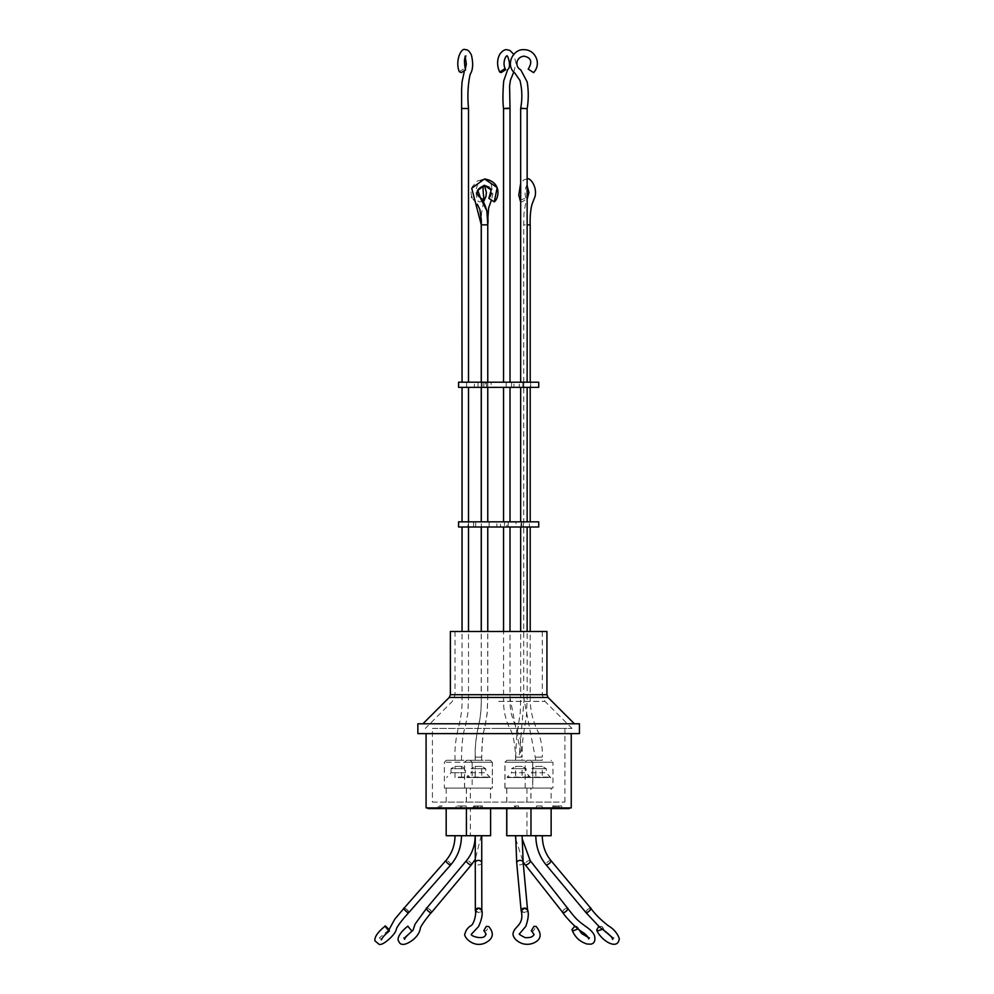 <?xml version="1.0" encoding="UTF-8"?>
<svg xmlns="http://www.w3.org/2000/svg" width="994" height="994" viewBox="0 0 994 994"><rect width="100%" height="100%" fill="white"/><g stroke="black" fill="none" stroke-linecap="round" stroke-linejoin="round"><path stroke-width="0.75" stroke-dasharray="4.97 3.73" d="M521.241 910.715L524.236 912.641L527.677 910.069M531.305 930.757L533.505 930.856L536.139 926.47M518.893 760.298L506.94 760.298L518.893 760.298M519.576 760.298L506.878 760.298L530.759 760.298L532.709 762.236L504.915 762.236L532.709 762.236L532.709 788.093L504.915 788.093L532.709 788.093M504.915 788.093L504.915 762.236L506.853 760.298L518.036 760.298M459.887 760.298L446.418 760.298L470.224 760.298L472.162 762.236L444.368 762.236L472.162 762.236L472.162 788.093L458.259 788.093L472.162 788.093M444.368 788.093L458.259 788.093L444.368 788.093L444.368 762.236L446.306 760.298L456.631 760.298M478.499 760.298L466.546 760.298L478.499 760.298M490.054 760.298L466.782 760.298L490.377 760.298L492.316 762.236L464.521 762.236L492.316 762.236L492.316 788.093L464.521 788.093L492.316 788.093M539.282 760.298L527.093 760.298L539.282 760.298M571.239 733.609L426.078 733.609L571.239 733.609M417.865 723.781L579.44 723.781M579.44 733.609L417.865 733.609M569.164 807.923L428.141 807.923L569.164 807.923M506.803 808.569L530.982 808.569L506.803 808.569M551.136 835.718L506.803 835.718L530.895 835.718L530.895 808.569L506.716 808.569L530.895 808.569M490.589 835.718L466.422 835.718L470.348 835.718L470.348 808.569L446.182 808.569L470.348 808.569M466.422 808.569L490.589 808.569L466.422 808.569M490.502 835.718L466.335 835.718L490.502 835.718L490.502 808.569L466.335 808.569L490.502 808.569M466.335 835.718L466.335 808.569M526.957 808.569L551.136 808.569L526.957 808.569L526.957 835.718M450.381 631.488L546.936 631.488M521.44 835.718L516.172 835.718L522.036 835.718L522.136 838.65M526.05 908.367A3.231 2.236 -5.3 0 1 527.578 910.057A3.231 2.236 -5.3 0 1 524.36 912.591A3.231 2.236 -5.3 0 1 521.291 911.2M480.152 908.392A3.231 2.249 -0.1 0 1 481.804 910.355A3.231 2.249 -0.1 0 1 478.574 912.604A3.231 2.249 -0.1 0 1 475.443 910.914M498.653 728.44L572.01 728.44L498.653 728.44M432.415 802.108L564.903 802.108L432.415 802.108L432.415 728.44L564.903 728.44L432.415 728.44M564.903 802.108L564.903 728.44M530.982 802.108L506.803 802.108L530.982 802.108L530.982 788.093L506.803 788.093L530.982 788.093M506.803 802.108L506.803 788.093M530.895 802.108L506.716 802.108L530.895 802.108L530.895 788.093L506.716 788.093L530.895 788.093M506.716 802.108L506.716 788.093M470.348 802.108L446.182 802.108L470.348 802.108L470.348 788.093L446.182 788.093L470.348 788.093M446.182 802.108L446.182 788.093M490.589 802.108L466.422 802.108L490.589 802.108L490.589 788.093L466.422 788.093L490.589 788.093M466.422 802.108L466.422 788.093M490.502 802.108L466.335 802.108L490.502 802.108L490.502 788.093L466.335 788.093L490.502 788.093M466.335 802.108L466.335 788.093M551.136 802.108L526.957 802.108L551.136 802.108L551.136 788.093L526.957 788.093L551.136 788.093M526.957 802.108L526.957 788.093M532.784 788.093L505.002 788.093L532.784 788.093L532.784 762.236L505.002 762.236L532.784 762.236L530.846 760.298M505.002 788.093L505.002 762.236L506.94 760.298M492.403 788.093L464.608 788.093L492.403 788.093L492.403 762.236L464.608 762.236L492.403 762.236L490.452 760.298M464.608 788.093L464.608 762.236L466.546 760.298M464.521 788.093L464.521 762.236L466.782 760.298M552.937 788.093L525.155 788.093L552.937 788.093L552.937 762.236L525.155 762.236L552.937 762.236L550.999 760.298M525.155 788.093L525.155 762.236L527.093 760.298M522.123 760.298L515.662 760.298L522.123 760.298L522.123 757.142L515.662 757.13L522.123 757.142C522.136 744.953 522.981 735.051 524.683 727.446L526.534 714.761L527.143 697.813L527.143 631.488M515.662 760.298L515.662 757.13L521.838 757.13L515.948 757.13M522.036 760.298L515.575 760.298L522.036 760.298L522.036 757.13L515.575 757.155L522.036 757.08L520.396 739.35L513.525 720.6C511.264 713.642 510.133 712.984 510.009 697.788L510.009 631.488M515.575 760.298L515.575 757.155C515.029 743.177 512.991 733.41 509.45 727.869C505.536 719.246 503.585 710.71 503.598 702.236L503.548 697.825L510.009 697.788L521.44 757.08L518.495 757.13L522.036 757.13M458.259 760.298L461.489 760.298L458.259 760.298M481.73 760.298L475.269 760.298L481.73 760.298L481.73 757.142L475.269 757.13L481.73 757.142C482.003 742.978 483.034 733.1 484.811 727.496L487.222 713.158L487.768 697.813L487.768 631.488M475.269 760.298L475.269 757.13L481.307 757.13L475.704 757.13M478.412 760.298L475.182 760.298L478.412 760.298M481.208 757.13L475.182 757.13L481.22 757.155M542.277 760.298L535.816 760.298L542.277 760.298L542.277 757.13L535.816 757.155L542.277 757.08C542.836 749.961 541.581 741.797 538.512 732.566C532.846 721.594 530.075 710.002 530.2 697.788L530.2 631.488M535.816 760.298L523.726 697.825L526.969 697.8L523.726 697.8L523.726 527.006L515.961 527.006L521.042 527.006L521.042 521.838L515.961 521.838L515.961 527.006M515.662 757.105L516.594 737.337L520.26 712.474L520.67 697.8L526.845 697.8L520.67 697.8L520.67 631.488M475.269 757.105C474.933 747.351 476.126 736.405 478.872 724.253C481.407 713.779 481.344 701.739 481.295 697.788L487.296 697.8L481.295 697.788L481.295 631.488M487.271 697.825L481.668 697.788L487.271 697.8M515.961 521.838L523.714 521.838L523.13 527.006L527.143 527.006L521.042 527.006M521.042 521.838L523.13 521.838M527.143 387.374L520.67 387.374L527.143 387.374M510.009 527.006L506.915 527.006L506.915 521.838L510.009 521.838L503.548 521.838L504.443 521.838L504.443 527.006L503.548 527.006L510.009 527.006M510.009 387.374L503.548 387.374L510.009 387.374M509.413 697.788L503.548 697.8L503.548 631.488M465.279 527.006L468.012 527.006L468.012 521.838L465.279 521.838L468.385 521.838L468.385 527.006L462.048 527.006L465.279 527.006M465.279 387.374L462.048 387.374L465.279 387.374M487.768 527.006L481.295 527.006L487.768 527.006M484.476 527.006L481.245 527.006L484.476 527.006M530.2 527.006L523.726 527.006L530.2 527.006M523.726 387.374L523.788 382.205L522.919 382.205L530.672 382.205L530.2 387.374L523.726 387.374L523.726 521.838L530.2 521.838L523.726 521.838L523.13 527.006M504.443 527.006L506.915 527.006M506.915 521.838L500.454 521.838L500.454 527.006M500.454 521.838L504.443 521.838M508.207 521.838L508.207 527.006M468.012 521.838L475.679 521.838L475.679 527.006M475.679 521.838L468.385 521.838M529.392 521.838L521.626 521.838L529.392 521.838L529.392 527.006L521.626 527.006L529.392 527.006M521.626 521.838L521.626 527.006M481.344 521.838L473.591 521.838L481.344 521.838L481.344 527.006L473.591 527.006L481.344 527.006M473.591 521.838L473.591 527.006M496.863 521.838L489.11 521.838L496.863 521.838L496.863 527.006L489.11 527.006L496.863 527.006M489.11 521.838L489.11 527.006M483.817 382.205L483.817 387.374L491.148 387.374L486.65 387.374L486.65 382.205L481.295 382.205L491.148 382.205L491.148 387.374M513.923 382.205L506.17 382.205L513.923 382.205L513.923 387.374L506.17 387.374L513.923 387.374M506.17 382.205L506.17 387.374M474.399 382.205L466.633 382.205L474.399 382.205L474.399 387.374L466.633 387.374L474.399 387.374M466.633 382.205L466.633 387.374M519.278 382.205L511.525 382.205L519.278 382.205L519.278 387.374L511.525 387.374L519.278 387.374M511.525 382.205L511.525 387.374M530.672 382.205L530.672 387.374L523.788 387.374M522.919 382.205L522.919 387.374M530.051 387.374L530.672 387.374M484.476 521.838L481.245 521.838L484.476 521.838M484.476 387.374L487.706 387.374L485.532 387.374L485.532 382.205L487.706 382.205L482.102 382.205L482.102 387.374L484.476 387.374M482.86 224.83L484.525 224.843M481.295 521.838L487.768 521.838L481.295 521.838M487.768 387.374L487.768 382.205M483.817 387.374L486.65 387.374M523.788 382.205L530.051 382.205M527.143 224.855L530.2 224.855M523.726 382.205L523.726 224.843L523.987 213.437L525.664 202.938L527.143 199.26M482.848 200.925L479.617 201.881L477.89 201.123L482.326 198.365L484.041 199.123M524.161 224.843L525.341 224.83M520.67 201.533L522.086 201.881L526.522 199.123L524.807 198.365L520.67 200.092M465.279 382.205L462.048 382.205L465.279 382.205M462.048 108.582L468.509 108.508M520.67 382.205L527.143 382.205L520.67 382.205M503.548 382.205L510.009 382.205L503.548 382.205M459.253 71.705L463.49 69.108L465.49 70.027M520.67 108.508L527.143 108.681M503.548 108.619L510.009 108.508M504.144 108.508L509.413 108.508M483.519 201.894L481.494 213.437L481.668 224.843M486.65 382.205L491.148 382.205M458.582 382.205L538.723 382.205M485.532 382.205L482.102 382.205M482.102 387.374L485.532 387.374M458.582 387.374L538.723 387.374M465.279 521.838L462.048 521.838L465.279 521.838M458.582 521.838L538.723 521.838M458.582 527.006L538.723 527.006M590.809 908.28A3.231 1.131 -39.9 0 0 587.603 909.498A3.231 1.131 -39.9 0 0 585.851 912.43M431.545 912.43A3.231 1.118 39.9 0 0 429.781 909.498A3.231 1.118 39.9 0 0 426.588 908.28M408.869 912.492A3.231 0.932 41.3 0 0 407.055 909.659A3.231 0.932 41.3 0 0 404.011 908.218M567.711 908.354A3.231 1.305 -38.2 0 0 564.356 909.336A3.231 1.305 -38.2 0 0 562.629 912.355M481.22 835.718L475.281 859.338M542.128 805.985L536.425 805.985L542.128 805.985L542.128 808.569L536.425 808.569L536.425 805.985L536.425 808.569L542.128 808.569L542.128 805.985M439.435 805.985L442.28 805.985L438.118 805.985L439.435 805.985L439.435 808.569L442.28 808.569L442.28 805.985M561.722 805.985L552.353 805.985L561.722 805.985L561.722 808.569L561.063 808.569L561.063 805.985M514.407 805.985L518.57 805.985L514.407 805.985L514.407 808.569L517.253 808.569L517.253 805.985M473.765 805.985L482.475 805.985L473.765 805.985L473.765 808.569L473.094 808.569L473.094 805.985M461.812 808.569L456.109 808.569L456.109 805.985L456.109 808.569L460.471 808.569L460.471 805.985L461.812 805.985L456.109 805.985L460.471 805.985L460.471 808.569L460.483 805.985L460.471 808.569L461.812 808.569L461.812 805.985M461.8 805.985L466.174 805.985L461.8 805.985L461.8 808.569L466.174 808.569L466.174 805.985L466.174 808.569L461.8 808.569L461.8 805.985L461.8 808.569M470.348 835.718L446.182 835.718M530.895 835.718L506.716 835.718M442.28 808.569L440.963 808.569L440.963 805.985M440.963 808.569L438.118 808.569L438.118 805.985M438.118 808.569L439.435 808.569M558.988 805.985L558.988 808.569L560.131 808.569L560.131 805.985M560.131 808.569L557.945 808.569L557.945 805.985M557.945 808.569L561.722 808.569M561.063 808.569L557.274 808.569L557.274 805.985M557.274 808.569L555.087 808.569L555.087 805.985M555.087 808.569L553.944 808.569L553.944 805.985M553.944 808.569L556.131 808.569L556.131 805.985M556.131 808.569L552.353 808.569L552.353 805.985M552.353 808.569L553.012 808.569L553.012 805.985M553.012 808.569L556.789 808.569L556.789 805.985M556.789 808.569L558.988 808.569M517.253 808.569L518.57 808.569L518.57 805.985M518.57 808.569L515.712 808.569L515.712 805.985M515.712 808.569L514.407 808.569M480.872 805.985L480.872 808.569L479.729 808.569L479.729 805.985M479.729 808.569L477.542 808.569L477.542 805.985M477.542 808.569L473.765 808.569M473.094 808.569L476.884 808.569L476.884 805.985M476.884 808.569L474.697 808.569L474.697 805.985M474.697 808.569L475.853 808.569L475.853 805.985M475.853 808.569L478.027 808.569L478.027 805.985M478.027 808.569L481.817 808.569L481.817 805.985M481.817 808.569L482.475 808.569L482.475 805.985M482.475 808.569L478.698 808.569L478.698 805.985M478.698 808.569L480.872 808.569M569.164 808.569L428.141 808.569M571.239 807.923L426.078 807.923M466.782 777.556L490.054 777.097L466.782 777.097L471.181 772.711L485.656 772.711L490.054 777.556L466.782 777.556L490.054 777.556M478.412 777.556L475.182 777.556L478.412 777.556M475.182 777.556L475.182 766.386L481.643 766.386L475.182 766.386L471.181 768.697L485.656 768.697L471.181 768.697L471.181 772.711L485.656 772.711L485.656 768.697L481.643 766.386L481.643 777.556M507.176 777.556L530.436 777.097L507.176 777.097L511.575 772.711L526.05 772.711L530.436 777.556L507.176 777.556L530.436 777.556M515.575 777.556L522.036 777.556L522.036 766.386L515.575 766.386L511.575 768.697L526.05 768.697L511.575 768.697L511.575 772.711L526.05 772.711L526.05 768.697L522.036 766.386L515.575 766.386L515.575 777.556L522.036 777.556M527.416 777.556L550.676 777.097L527.416 777.097L531.815 772.711L546.29 772.711L550.676 777.556L527.416 777.556L550.676 777.556M535.816 777.556L542.277 777.556L542.277 766.386L535.816 766.386L531.815 768.697L546.29 768.697L531.815 768.697L531.815 772.711L546.29 772.711L546.29 768.697L542.277 766.386L535.816 766.386L535.816 777.556L542.277 777.556M507.263 777.556L530.523 777.097L507.263 777.097L511.661 772.711L526.137 772.711L530.523 777.556L507.263 777.556L530.523 777.556M515.662 777.556L522.123 777.556L522.123 766.386L515.662 766.386L511.661 768.697L526.137 768.697L511.661 768.697L511.661 772.711L526.137 772.711L526.137 768.697L522.123 766.386L515.662 766.386L515.662 777.556L522.123 777.556M466.869 777.556L490.129 777.097L466.869 777.097L471.268 772.711L485.743 772.711L490.129 777.556L466.869 777.556L490.129 777.556M475.269 777.556L481.73 777.556L481.73 766.386L475.269 766.386L471.268 768.697L485.743 768.697L471.268 768.697L471.268 772.711L485.743 772.711L485.743 768.697L481.73 766.386L475.269 766.386L475.269 777.556L481.73 777.556M520.185 835.594L517.601 835.594L520.185 835.718M515.985 835.718L521.8 835.718L515.985 835.594M517.514 835.594L520.098 835.594L517.514 835.718M515.898 835.718L521.713 835.718L515.898 835.594M458.259 835.594L459.551 835.594L458.259 835.594M458.259 835.718L459.551 835.718L458.259 835.718M455.351 835.718L461.166 835.718L455.351 835.594M458.259 777.097L469.901 777.097L458.259 777.097M458.259 777.556L469.901 777.556L458.259 777.556M455.028 777.556L455.028 766.386L461.489 766.386L455.028 766.386L451.027 768.697L458.259 768.697L451.027 768.697L451.027 772.711L446.629 777.556M461.489 777.556L461.489 766.386L465.503 768.697L465.503 772.711L451.027 772.711L465.503 772.711L469.901 777.556M458.259 768.697L465.503 768.697L458.259 768.697M404.049 908.181L404.247 908.156C405.08 907.373 410.808 913.461 408.484 912.641M385.138 926.122L385.088 926.371C384.504 926.942 390.244 933.031 389.313 930.856M426.637 908.218L426.96 908.156C428.153 907.373 433.608 913.461 430.998 912.641M407.9 926.097L411.951 930.856M563.25 912.641C560.343 913.424 565.462 907.336 567.04 908.156L567.76 909.15M574.768 926.159L576.93 926.371L578.073 928.918M586.298 912.641C583.652 913.424 589.107 907.336 590.324 908.156L590.896 908.752M598.748 926.445L601.73 926.371L602.687 927.315L602.364 929.415M475.443 910.429L478.673 912.641L481.904 910.367M483.78 930.632L486.302 930.856L488.824 926.594M449.238 697.465L548.067 697.465M546.936 694.719L450.381 694.719M498.653 694.955L542.277 694.955L498.653 694.955M498.653 701.354L544.936 701.354L498.653 701.354M523.155 862.357A3.231 2.236 -5.3 0 1 519.937 864.892A3.231 2.236 -5.3 0 1 519.713 864.904A3.231 2.236 -5.3 0 1 516.718 862.954M530.212 860.655A3.231 1.305 -38.2 0 0 529.566 860.406A3.231 1.305 -38.2 0 0 526.286 862.133A3.231 1.305 -38.2 0 0 525.13 864.656M481.742 862.655A3.231 2.249 -0.1 0 1 478.512 864.904L478.512 864.904A3.231 2.249 -0.1 0 1 475.281 862.655M471.467 864.73A3.231 1.118 39.9 0 0 470.174 862.22A3.231 1.118 39.9 0 0 466.969 860.406A3.231 1.118 39.9 0 0 466.509 860.58M550.949 860.58A3.231 1.131 -39.9 0 0 550.477 860.406A3.231 1.131 -39.9 0 0 547.272 862.22A3.231 1.131 -39.9 0 0 545.992 864.73M524.211 697.788L519.203 757.08M486.078 224.855L487.271 224.843M450.791 864.792A3.231 0.932 41.3 0 0 449.35 862.307A3.231 0.932 41.3 0 0 446.244 860.406M455.028 631.488L455.028 694.955L452.382 701.354L425.295 728.44M515.675 838.886L523.105 861.848M461.489 760.298L461.489 757.142C461.775 743.164 462.993 733.187 465.155 727.21L467.863 713.257L468.509 697.813L468.509 631.488M481.643 760.298L481.643 757.142C481.916 742.978 482.947 733.1 484.737 727.484L487.159 713.071L487.706 697.813L487.706 527.006M468.509 527.006L468.509 521.838M455.028 760.298L455.028 757.13C454.656 749.377 455.563 740.48 457.749 730.441C461.03 718.14 462.471 707.256 462.048 697.788L462.048 631.488M487.706 521.838L487.706 387.374M487.706 382.205L487.719 220.693M471.628 196.924L470.957 192.351L472.324 186.735L477.17 181.119L484.488 178.957L487.805 179.964L491.148 184.089L492.838 193.954L491.446 200.055M475.778 202.652L471.877 197.545M491.185 189.941L490.874 189.282M527.143 178.957L523.85 179.852L520.67 183.281M527.143 185.716L527.18 185.393C526.708 183.902 523.192 193.196 526.522 199.123M513.774 72.015L516.01 63.281L513.786 54.31M464.198 71.841L465.267 69.207M465.279 57.105L464.62 55.975L465.304 56.161M484.5 178.957L481.369 179.852L477.542 184.635C474.523 192.786 477.269 199.347 477.89 201.123M481.245 387.374L481.245 382.205M478.027 382.205L478.027 387.374M475.182 760.298L475.182 757.13C474.846 747.351 476.051 736.405 478.797 724.253C481.357 713.779 481.282 701.739 481.245 697.788L481.245 631.488M542.277 631.488L542.277 694.955L544.936 701.354L572.01 728.44M388.902 929.875L379.41 937.851L381.373 939.889M405.378 937.143L403.365 937.851L404.682 939.305M588.547 938.883L588.87 937.802M578.744 929.427L578.11 927.613M612.602 939.429L614.031 937.851L611.931 937.156M604.7 931.129L602.687 927.315"/><path stroke-width="1.49" d="M527.677 910.069L524.683 908.156L521.241 910.715C524.447 925.588 514.146 925.973 513.09 933.503C512.593 934.994 514.097 940.771 522.881 943.766C527.292 944.809 531.343 944.325 535.045 942.324C541.432 938.821 541.792 933.54 536.139 926.47L533.952 926.371L531.305 930.757C533.84 933.863 534.598 935.23 533.616 934.857C532.896 936.932 530.075 937.864 525.155 937.653C520.297 935.18 518.421 933.875 519.551 933.739L525.751 926.433C528.286 919.288 528.92 913.846 527.677 910.069M426.078 733.609L426.078 807.923L571.239 807.923L571.239 733.609M579.44 723.781L417.865 723.781L417.865 733.609L579.44 733.609L579.44 723.781M428.141 807.923L428.141 808.569L569.164 808.569L569.164 807.923M506.716 808.569L506.716 835.718L530.982 835.718L530.982 808.569M506.803 835.718L506.803 808.569M446.182 808.569L446.182 835.718L490.589 835.718L490.589 808.569M466.422 835.718L466.422 808.569M530.982 835.718L551.136 835.718L551.136 808.569M546.936 694.719L546.936 631.488L450.381 631.488L450.381 694.719L546.936 694.719L548.067 697.465L449.238 697.465L450.381 694.719M545.992 864.73A3.231 1.131 -39.9 0 0 546.452 864.904A3.231 1.131 -39.9 0 0 549.657 863.09A3.231 1.131 -39.9 0 0 550.949 860.58L590.809 908.28A3.231 1.131 -39.9 0 1 589.044 911.212A3.231 1.131 -39.9 0 1 585.851 912.43L545.992 864.73C539.332 856.53 535.94 846.863 535.816 835.718L536.251 835.718M521.291 911.2A3.231 2.236 -5.3 0 1 521.142 910.653A3.231 2.236 -5.3 0 1 524.36 908.118A3.231 2.236 -5.3 0 1 526.05 908.367M525.13 864.656L562.629 912.355A3.231 1.305 -38.2 0 0 565.971 911.386A3.231 1.305 -38.2 0 0 567.711 908.354L530.212 860.655A3.231 1.305 -38.2 0 1 529.044 863.19A3.231 1.305 -38.2 0 1 525.776 864.904A3.231 1.305 -38.2 0 1 525.13 864.656L523.105 861.848M455.028 835.718C454.904 845.322 451.872 853.585 445.933 860.518L404.011 908.218A3.231 0.932 41.3 0 0 405.825 911.051A3.231 0.932 41.3 0 0 408.869 912.492L450.791 864.792A3.231 0.932 41.3 0 1 450.468 864.904A3.231 0.932 41.3 0 1 447.375 863.016A3.231 0.932 41.3 0 1 445.933 860.518A3.231 0.932 41.3 0 1 446.244 860.406M475.443 910.914A3.231 2.249 -0.1 0 1 475.343 910.355A3.231 2.249 -0.1 0 1 478.574 908.106A3.231 2.249 -0.1 0 1 480.152 908.392M466.509 860.58L426.588 908.28A3.231 1.118 39.9 0 0 428.339 911.212A3.231 1.118 39.9 0 0 431.545 912.43L471.467 864.73A3.231 1.118 39.9 0 1 470.994 864.904A3.231 1.118 39.9 0 1 467.789 863.09A3.231 1.118 39.9 0 1 466.509 860.58C472.162 853.647 475.057 845.36 475.182 835.718M527.143 631.488L527.143 527.006M520.67 631.488L520.67 527.006M527.143 521.838L527.143 387.374M520.67 521.838L520.67 387.374M510.009 631.488L510.009 527.006M510.009 521.838L510.009 387.374M503.548 521.838L503.548 387.374M503.548 631.488L503.548 527.006M487.768 631.488L487.768 527.006M481.295 631.488L481.295 527.006M530.2 631.488L530.2 527.006M538.723 527.006L458.582 527.006L458.582 521.838L538.723 521.838L538.723 527.006M538.723 387.374L458.582 387.374L458.582 382.205L538.723 382.205L538.723 387.374M487.768 521.838L487.768 387.374M487.768 382.205L487.768 224.843L481.245 224.83L481.245 382.205M484.5 178.957L484.513 178.957C502.641 181.902 498.665 198.962 494.267 201.881L488.837 198.365L494.267 201.881L497.211 187.605L484.488 178.957L471.715 188.251L481.295 224.855L481.295 382.205L481.22 219.264L479.841 209.336L477.269 204.217M481.295 521.838L481.295 387.374M530.2 521.838L530.2 387.374M530.2 382.205L530.2 224.855L527.143 224.855M487.271 224.843L486.116 224.83M484.699 185.393C482.773 184.635 482.55 189.208 484.041 199.123L482.848 200.925M490.564 195.57L488.837 198.365L491.21 189.991L484.476 185.418L477.828 190.339L480.574 198.291L486.874 210.865L487.768 224.83L484.538 224.843M520.67 200.092L520.67 201.533M468.509 382.205L468.509 108.508L462.334 108.508M527.143 382.205L527.143 108.681L524.211 108.508L520.67 108.508L520.67 382.205M510.009 382.205L510.009 108.508L503.548 108.619C502.666 101.947 502.716 92.715 503.709 80.924L507.735 69.493C512.084 66.772 507.126 53.353 506.816 56.161C506.605 54.521 501.473 62.808 505.722 69.729L504.269 69.108L499.684 72.003L501.125 72.624L505.722 69.729M503.548 382.205L503.548 108.619M465.304 56.161L465.975 55.987C464.186 57.404 464.024 62.075 465.49 70.027L461.241 72.624L459.253 71.705C454.842 60.684 461.502 46.966 465.304 49.7C467.441 49.365 469.479 51.141 471.404 55.03C473.405 63.467 472.982 69.928 470.137 74.413C467.888 84.54 467.354 95.859 468.509 108.371L468.224 108.508M524.211 108.508L520.694 108.172C522.446 98.791 522.21 89.572 519.974 80.477L514.88 73.134C504.89 65.082 513.19 48.731 523.863 49.7C534.635 49.278 542.252 63.107 533.604 72.624L528.187 69.108L533.592 72.624M520.707 108.16L523.602 108.508M508.642 108.16L504.144 108.508M462.048 382.205L461.589 89.969L462.061 81.893L464.198 71.841M385.138 926.122C373.868 935.205 374.576 940.187 375.049 940.958L379.074 944.3C382.702 946.151 396.159 934.087 396.382 928.918C398.234 924.258 406.012 915.685 408.782 912.529L408.484 912.641C407.652 913.424 401.924 907.336 404.247 908.156M388.902 929.875L394.742 919.239L404.049 908.181M381.261 939.243L381.373 939.889C382.342 937.441 384.964 934.509 389.263 931.105L389.313 930.856C389.897 930.285 384.169 924.196 385.088 926.371M431.371 912.554L430.998 912.641C429.806 913.424 424.351 907.336 426.96 908.156M405.378 937.143L413.007 930.235L415.144 923.985L426.637 908.218M404.446 938.597L404.682 939.305C403.837 939.057 406.26 936.323 411.976 931.117L407.925 926.371M567.04 908.156C569.947 907.373 564.816 913.461 563.25 912.641L562.492 912.194M578.073 928.918L573.14 930.856L571.96 929.601L574.768 926.159M590.324 908.156C592.983 907.373 587.529 913.461 586.298 912.641L585.752 912.306M602.364 929.415L597.705 930.856L596.76 929.899L598.748 926.445M481.904 910.367L478.673 908.156L475.443 910.429C476.486 915.101 473.343 925.426 470.584 925.812C467.466 928.061 465.639 930.62 465.13 933.49C462.372 935.391 472.398 948.425 484.861 943.144C493.186 939.032 494.515 933.515 488.824 926.594L486.314 926.371L483.78 930.632C485.979 933.565 486.588 934.894 485.631 934.609C484.612 940.796 468.857 935.764 471.566 934.037L478.524 926.607C481.618 919.885 482.749 914.468 481.904 910.367M515.662 835.718L516.718 862.954A3.231 2.236 -5.3 0 1 519.937 860.419A3.231 2.236 -5.3 0 1 520.16 860.406A3.231 2.236 -5.3 0 1 523.155 862.357L527.528 909.56M475.269 835.718L475.281 862.655A3.231 2.249 -0.1 0 1 478.512 860.406A3.231 2.249 -0.1 0 1 478.524 860.406A3.231 2.249 -0.1 0 1 481.742 862.655L481.804 909.833M548.067 697.465L574.395 723.781M522.123 835.718L523.155 862.357M515.575 835.718L515.675 838.886M481.73 835.718L481.742 862.655M468.509 631.488L468.509 527.006M468.509 521.838L468.509 387.374M462.048 631.488L462.048 527.006M491.446 200.055L488.613 207.945L487.719 220.693M471.877 197.545L471.628 196.924M490.812 195.085L491.558 193.072M490.874 189.282L490.427 188.549M489.346 187.307L484.476 185.418C477.244 188.5 475.318 192.202 478.723 196.501C483.109 197.943 489.371 212.791 487.768 224.83M520.67 183.281L518.769 195.072L520.371 201.123M527.143 199.26L528.907 192.501L527.143 185.716M527.143 108.681C528.622 99.735 528.622 90.814 527.168 81.918L520.757 69.841C514.892 67.02 515.439 57.379 523.85 56.161C531.231 57.553 532.685 61.864 528.187 69.108M513.786 54.31L509.934 50.458L506.803 49.7C504.79 49.377 502.517 50.781 499.994 53.912C495.571 61.616 498.441 69.53 499.684 72.003M510.009 108.309L509.587 86.08L510.407 80.303L513.774 72.015M465.267 69.207L466.335 64.051L465.279 57.105M530.2 224.855C529.926 217.077 530.498 210.318 531.927 204.565L535.07 196.439C537.381 186.052 529.591 176.994 526.982 178.957M483.519 201.894L485.954 196.414L486.401 192.501L484.488 185.555M481.245 521.838L481.245 387.374M481.245 631.488L481.245 527.006M462.048 521.838L462.048 387.374M475.281 862.655L475.343 910.355M516.718 862.954L521.142 910.653M542.277 835.718C542.401 845.36 545.296 853.647 550.949 860.58M475.281 859.338L471.467 864.73M461.489 835.718C461.365 846.9 457.787 856.592 450.791 864.792M522.136 838.65L530.212 860.655M449.238 697.465L422.922 723.781M431.458 912.48C427.917 916.294 419.965 926.88 420.35 928.384C419.48 933.254 416.387 937.541 411.081 941.231C405.316 944.921 401.439 945.406 399.464 942.697L398.383 940.647C397.351 939.218 398.358 933.627 407.9 926.097M562.592 912.393C566.742 918.456 576.992 929.278 583.702 932.931C586.858 935.342 588.473 937.33 588.547 938.883L589.454 937.839M588.87 937.802L581.776 933.652L578.744 929.427M567.686 908.404C574.979 917.363 575.75 919.264 585.503 926.284C591.032 930.086 594.077 933.478 594.636 936.46C595.493 940.933 594.226 943.505 590.834 944.163L587.094 944.039C579.726 941.74 574.681 936.932 571.96 929.601M585.826 912.467L600.041 927.564C608.365 933.354 612.553 937.317 612.602 939.429L612.863 938.647M611.931 937.156L604.7 931.129M590.796 908.33C595.269 914.418 601.208 920.307 608.601 925.961C617.001 930.757 620.219 939.442 619.038 939.939C618.417 943.02 616.504 944.462 613.298 944.275C604.762 942.995 597.021 932.707 596.76 929.899"/></g></svg>
